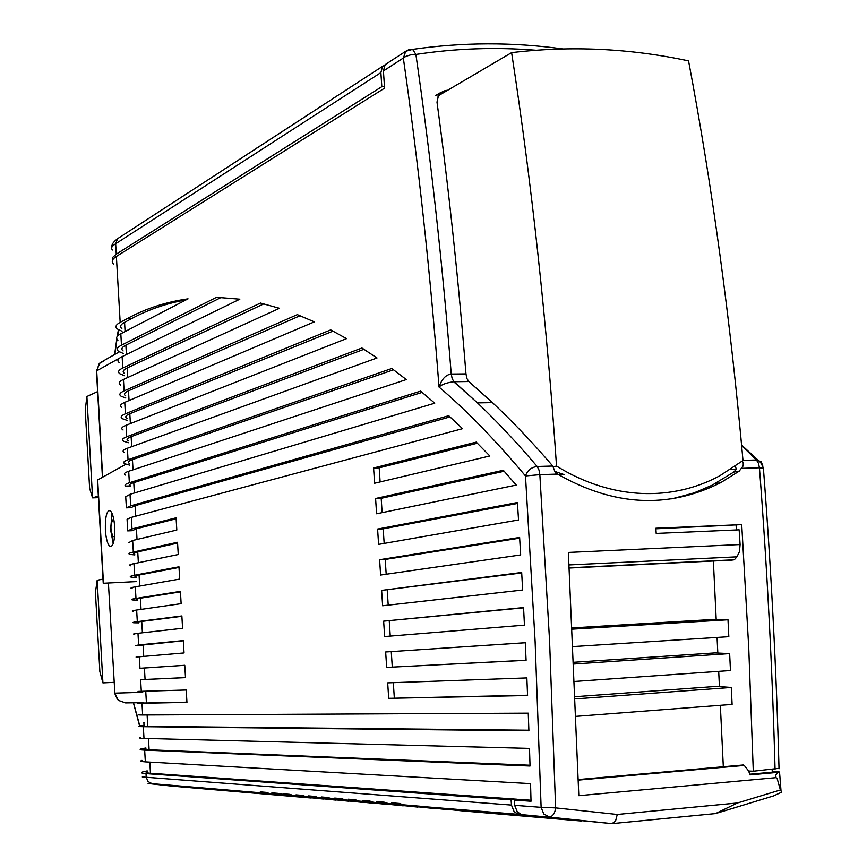 <?xml version="1.0" encoding="UTF-8"?>
<svg xmlns="http://www.w3.org/2000/svg" width="867" height="867" viewBox="0 0 867 867"><rect width="100%" height="100%" fill="white"/><g stroke="black" fill="none" stroke-linecap="round" stroke-linejoin="round"><path stroke-width="1.3" d="M103 579.123L97.18 580.251L102.924 682.882L114 682.34M102.924 682.882L99.868 671.622L95.435 592.454L97.18 580.251M86.884 396.501L92.563 497.864L89.615 488.305L85.248 410.113L86.884 396.501L97.613 391.613M98.339 496.076L92.563 497.864L98.426 497.669M103.238 583.263L136.347 581.594L103.238 583.263L97.44 480.08L125.964 464.213M108.408 583.014L114.856 693.134L108.408 583.025M144.583 725.148L139.999 725.852C137.68 726.351 138.785 726.633 143.326 726.687L528.892 730.773L528.252 713.151L142.654 714.982C138.124 714.993 137.019 714.798 139.338 714.365M186.936 702.151L146.425 702.985C142.123 703.061 141.083 702.942 143.283 702.606M143.272 702.357L138.687 702.888C136.357 703.235 137.452 703.375 141.982 703.289L186.947 702.378L186.221 690.002L138.026 691.411M105.362 529.9C105.991 538.71 107.508 544.227 109.914 546.448C113.317 546.871 114.921 540.444 114.704 527.158C114.076 518.39 112.569 512.885 110.196 510.663C106.76 510.208 105.145 516.624 105.362 529.9M528.87 730.22L147.758 726.362C143.456 726.318 142.405 726.058 144.605 725.581M447.675 90.255L445.226 90.536L439.872 93.018L438.735 94.33L437.001 102.143C448.846 189.515 458.502 280.095 465.969 373.894L466.934 378.543L468.657 381.393L492.456 402.613C511.953 420.842 532.056 441.975 552.778 466.034L555.335 472.721L557.6 474.086L539.848 474.639L549.58 640.962L555.617 807.881C555.01 813.008 553.016 816.096 549.635 817.137L611.929 823.639L615.516 821.179L617.271 814.471L555.617 807.881L541.116 807.34L535.112 641.352L525.489 475.95C495.317 439.981 466.5 410.351 439.027 387.04C430.26 272.401 418.36 162.758 403.339 58.111L405.745 51.261L409.798 49.202L412.638 49.376L415.889 54.437L410.665 54.849L405.854 56.388L383.42 70.964L384.569 88.152L116.384 256.426C112.081 259.179 111.149 261.769 113.61 264.197M117.945 340.146C115.517 338.195 116.471 336.071 120.816 333.762L188.052 298.844C166.02 301.954 145.71 308.554 127.135 318.633L120.166 322.361C115.831 324.735 114.877 326.935 117.305 328.951L121.998 331.248M119.234 362.558C116.807 360.748 117.771 358.765 122.128 356.597L239.823 299.191L216.522 297.305L121.467 345.164C117.121 347.407 116.156 349.466 118.584 351.341L123.277 353.476M120.513 385.002C118.096 383.333 119.072 381.48 123.439 379.453L279.467 308.294L260.468 303.049L122.778 368.02C118.421 370.122 117.446 372.041 119.874 373.775L124.555 375.736M121.803 407.479C119.386 405.951 120.372 404.25 124.75 402.353L314.331 321.863L297.327 314.623L124.089 390.898C119.722 392.859 118.736 394.637 121.152 396.241L125.834 398.029M123.081 429.999C120.676 428.612 121.673 427.041 126.062 425.285L346.529 338.629L330.695 329.893L125.401 413.808C121.022 415.64 120.036 417.276 122.442 418.728L127.113 420.365M124.371 452.541C121.976 451.306 122.973 449.875 127.373 448.25L377.015 357.963L361.951 348.003L126.712 436.762C122.323 438.453 121.326 439.959 123.732 441.27L128.392 442.723M125.661 475.127C123.277 474.032 124.284 472.743 128.695 471.258L406.32 379.562L391.797 368.497L128.034 459.748C123.623 461.298 122.626 462.664 125.021 463.834L129.671 465.124M128.619 542.731L132.662 540.488L176.814 530.04L176.088 517.805L132.001 528.924L127.655 530.875L127.07 519.235L131.329 517.371L462.545 428.677L448.716 415.705L130.668 505.829L126.398 507.845L125.704 496.737L130.017 494.298L434.757 403.177L420.625 391.125L129.356 482.767C125.433 484.024 124.187 485.119 125.628 486.084L130.527 485.932C128.728 484.989 129.812 483.894 133.767 482.637L422.142 392.383M130.852 565.815C128.479 565.284 129.53 564.558 133.984 563.626L178.255 554.533L177.529 542.276L133.323 552.051C128.869 553.048 127.828 553.85 130.202 554.447L134.819 554.923M132.152 588.574C129.79 588.194 130.841 587.609 135.306 586.818L179.697 579.069L178.97 566.801L134.645 575.222C130.18 576.078 129.14 576.739 131.502 577.184L136.119 577.617M133.453 611.365C131.101 611.127 132.163 610.682 136.639 610.032L181.138 603.649L180.423 591.359L135.978 598.425C131.502 599.14 130.44 599.661 132.803 599.964L137.419 600.213M134.753 634.189C132.413 634.102 133.485 633.81 137.972 633.289L182.59 628.272L181.864 615.96L137.311 621.661C132.824 622.246 131.751 622.614 134.103 622.777L138.72 622.853M136.065 657.056L184.042 652.938L183.316 640.594L138.644 644.94L135.415 645.622L140.02 645.525M141.971 679.598L185.495 677.636L184.769 665.282L141.321 668.229M145.884 747.972L141.31 748.86C139.002 749.511 140.118 749.933 144.67 750.128L530.04 766.016L529.488 748.394L143.998 738.402C139.446 738.283 138.341 737.925 140.66 737.351M530.994 800.23L520.438 799.482L514.272 800.046L531.027 801.249L530.55 783.627L145.342 761.865C140.779 761.594 139.663 761.096 141.971 760.381M514.272 800.046L514.64 805.324L541.116 807.34L543.804 814.015L549.635 817.137L548.269 817.028M526.854 677.918L387.679 682.86L388.698 698.325L527.57 695.529L526.854 677.918M525.283 642.718L385.652 651.973L386.671 667.406L526.085 660.318L525.283 642.718M523.56 607.572L383.637 621.151L384.645 636.551L524.448 625.14L523.56 607.572M476.243 442.116L489.833 455.977L374.587 483.244L373.59 467.996L476.243 442.116M521.674 572.469L381.621 590.394L382.629 605.762L522.638 590.015L521.674 572.469M503.326 470.272L516.244 485.076L376.592 513.773L375.584 498.503L503.326 470.272M519.615 537.442L379.605 559.703L380.613 575.038L520.666 554.945L519.615 537.442M517.415 502.513L377.589 529.065L378.597 544.378L518.531 519.962L517.415 502.513M185.484 677.571L141.971 679.663M140.248 668.262L184.769 665.303M139.999 645.319L183.327 640.778M138.698 622.473C136.466 622.322 137.485 621.964 141.733 621.422L181.886 616.296M137.387 599.65C135.154 599.368 136.162 598.88 140.4 598.197L180.444 591.858M129.584 463.487C127.308 462.382 128.273 461.092 132.445 459.629L393.542 369.786M136.076 576.869C133.843 576.447 134.84 575.829 139.067 575.016L179.014 567.462M112.06 513.318L110.575 529.704L113.241 543.576M128.283 440.913C126.008 439.667 126.961 438.258 131.123 436.665L363.967 349.282M126.994 418.371C124.718 416.994 125.65 415.456 129.812 413.732L333.026 331.118M125.704 395.861C123.417 394.366 124.349 392.686 128.489 390.833L300.069 315.718M124.414 373.395C122.128 371.759 123.049 369.949 127.178 367.966L263.828 303.862M123.136 350.951C120.827 349.184 121.748 347.244 125.867 345.142L221.107 297.468M145.927 748.6C143.727 749.207 144.789 749.608 149.113 749.792L148.463 738.521M530.019 765.225L149.113 749.792M142.286 776.973L511.465 805.075L514.098 811.577L518.303 814.33L424.917 806.733L547.641 817.082L521.49 814.601L517.274 811.837L514.64 805.324M147.206 770.871L142.676 771.923C140.389 772.714 141.505 773.266 146.014 773.602L146.22 777.244L148.029 781.568L152.126 783.66C145.493 783.107 146.859 783.356 156.233 784.418L172.435 786.174M143.261 777.157L146.22 777.244M146.014 773.602L511.107 799.818L517.252 799.255L150.457 773.245C146.133 772.931 145.06 772.389 147.249 771.641M383.42 70.964L384.991 65.166L388.275 62.619M121.846 328.56C119.538 326.653 120.448 324.583 124.566 322.351L131.567 318.633C148.344 309.595 166.518 303.342 186.08 299.874M126.398 507.845L130.993 507.683L135.089 505.678L450.016 416.897M127.655 530.875L132.304 530.691L136.412 528.751L176.153 518.78M134.775 554.121C132.532 553.558 133.518 552.81 137.745 551.867L177.583 543.1M465.969 373.894L451.035 374.035C445.703 374.869 441.704 379.204 439.027 387.04C441.812 384.46 446.7 382.694 453.679 381.74L453.755 381.74M527.559 695.215L388.698 698.325M394.322 697.924L393.315 682.654M385.652 651.973L525.283 642.75M526.085 660.231L386.671 667.406M392.285 667.037L391.266 651.626M383.637 621.151L523.57 607.821M390.248 636.096L389.25 620.837M380.114 481.933L379.182 467.833L373.59 467.996M379.182 467.833L477.338 443.21M381.621 590.394L521.696 572.957M388.21 605.133L387.224 590.102M382.13 512.635L381.187 498.308L375.584 498.503M381.187 498.308L504.226 471.236M379.605 559.703L385.208 559.443L519.658 538.158M386.183 574.236L385.208 559.443M377.589 529.065L383.192 528.848L517.469 503.445M384.157 543.403L383.192 528.848M518.195 812.758L518.303 814.33M772.183 769.506L772.248 772.183L749.771 774.209M511.107 799.818L511.465 805.075M562.455 48.899C512.581 42.017 462.642 42.18 412.638 49.376L405.745 51.261L385.793 64.234M547.63 816.79L548.486 817.007L547.641 817.082M717.518 812.975L773.646 795.884L781.741 792.135L780.408 789.967L737.47 802.983L715.492 813.593L612.861 823.552M780.408 789.967L777.125 778.458L775.998 777.666L578.809 795.678L568.373 552.431L740.104 544.541L739.15 529.835L656.2 533.411L655.864 528.231L741.729 524.622L748.741 647.801L753.293 771.207L748.676 771.023M779.021 768.335L753.293 771.207M557.6 474.086C613.684 506.155 668.013 509.037 720.575 482.735L739.258 471.095L743.062 466.012L743.344 463.726L742.412 460.973M535.687 50.221C495.664 46.981 455.728 48.379 415.889 54.437C430.639 156.19 442.43 262.744 451.241 374.078L452.206 378.738L453.864 381.556M385.761 64.266L382.445 66.824L380.873 72.6L381.816 86.678L384.471 86.787M381.816 86.678L116.254 254.15L112.743 257.347L112.461 260.414M114.574 536.619L113.046 536.651C110.261 530.03 110.25 524.372 113.013 519.691L113.891 519.94M525.369 815.208L581.443 821.038L462.664 810.916L403.383 804.825L399.384 803.46L391.765 802.82L394.973 804.11L388.221 803.546L384.265 802.203L376.885 801.585L380.049 802.853L373.493 802.3L369.602 800.978L362.417 800.382L365.56 801.639L359.187 801.097L355.351 799.797L348.382 799.211L351.482 800.447L345.294 799.927L341.5 798.637L334.727 798.073L337.805 799.298L331.79 798.789L328.051 797.521L321.462 796.968L324.507 798.182L318.655 797.683L314.959 796.437L308.554 795.895L311.567 797.087L305.878 796.61L302.236 795.375L295.994 794.855L298.985 796.025L293.436 795.559L289.849 794.345L283.78 793.836L286.728 794.996L277.787 793.338L271.88 792.85L274.806 793.988L269.55 793.554L266.039 792.362L260.284 791.885L263.189 793.012L312.163 797.922M578.387 780.105L744.287 765.431L748.698 771.088L749.944 774.881L777.927 772.345L775.792 775.087L775.998 777.666M772.226 771.359L778.479 771.597L779.541 772.096L777.927 772.345M172.49 786.174L311.177 798.008M611.929 823.639L528.577 815.479M740.104 544.541L739.486 551.607L736.928 556.831L569.11 564.926M569.283 568.037L731.846 560.104L734.327 559.768L736.928 556.831M655.907 528.805L741.729 524.622M736.408 529.954L736.105 525.424M723.316 766.742L720.347 705.304M719.437 686.599L718.7 671.351M717.822 653.046L717.063 637.429M716.196 619.504L713.368 561.003M735.335 466.24L736.354 469.329L733.666 472.114L712.078 485.238L693.882 492.955L671.817 498.861M439.602 93.278L443.503 92.704M380.873 72.6L115.658 243.746C111.409 246.499 110.477 248.612 112.84 250.064M269.55 793.554L324.301 798.951M274.806 793.988L323.304 799.038M281.331 794.54L336.775 800.003M286.728 794.996L335.735 800.1M293.436 795.559L349.564 801.097M298.985 796.025L348.512 801.184M305.878 796.61L362.709 802.203M311.567 797.087L361.626 802.3M318.655 797.683L376.224 803.351M324.507 798.182L375.108 803.449M331.79 798.789L390.107 804.533M337.805 799.298L388.958 804.63M345.294 799.927L404.38 805.746M351.482 800.447L403.198 805.844M359.187 801.097L419.064 806.982M365.56 801.639L417.851 807.101M373.493 802.3L434.172 808.272M380.049 802.853L432.926 808.38M388.221 803.546L449.735 809.583M394.973 804.11L448.445 809.702M744.287 765.431L741.653 765.117M346.161 89.908L354.31 84.717M332.278 98.936L340.211 93.885M318.796 107.703L326.512 102.794M305.683 116.232L313.193 111.453M292.938 124.523L300.253 119.874M280.54 132.597L287.66 128.067M268.467 140.443L275.413 136.032M256.719 148.094L263.492 143.792M245.285 155.54L251.874 151.346M234.133 162.79L240.571 158.704M223.263 169.856L229.549 165.868M574.919 681.419L730.458 670.527L729.646 653.599L714.939 652.905L574.095 662.258M576.295 716.326L732.106 704.394L731.282 687.455L716.554 686.393L575.547 696.667M573.38 646.554L728.822 636.681L727.998 619.775L713.313 619.439L572.48 627.892M731.282 687.455L575.634 698.867M729.646 653.599L574.171 663.981M727.998 619.775L572.545 629.139M730.458 469.513L736.354 469.329M558.933 474.899L564.536 474.726L555.129 471.54L564.536 474.726M742.997 460.518C730.382 319.403 712.23 186.188 688.55 60.885C629.81 48.324 570.833 45.572 511.617 52.627C531.655 182.97 546.633 320.779 556.527 466.067C613.142 500.985 673.171 500.953 719.773 475.799L742.997 460.518M553.319 466.749L556.527 466.067M437.748 96.085L511.617 52.627M139.782 725.907L133.518 702.79M144.03 725.213L143.857 722.352L144.421 722.341M140.161 702.693L125.52 702.899L118.237 700.319L114.856 693.134L142.697 692.299M133.399 702.79L139.598 725.95M102.425 476.969L96.475 371.401L99.217 363.576L104.343 360.672M119.646 358.049L96.692 370.848L102.664 476.85M97.657 479.559L103.476 583.242M147.758 726.362L147.108 714.961M116.384 256.426L120.166 322.361M120.816 333.762L121.467 345.164M122.128 356.597L122.778 368.02M123.439 379.453L124.089 390.898M124.75 402.353L125.401 413.808M126.062 425.285L126.712 436.762M127.373 448.25L128.034 459.748M128.695 471.258L129.356 482.767M130.017 494.298L130.668 505.829M131.329 517.371L132.001 528.924M132.662 540.488L133.323 552.051M133.984 563.626L134.645 575.222M135.306 586.818L135.978 598.425M136.639 610.032L137.311 621.661M137.972 633.289L138.644 644.94M139.305 656.59L139.977 668.251M140.649 679.923L141.31 691.595M141.982 703.289L142.654 714.982M143.326 726.687L143.998 738.402M144.67 750.128L145.342 761.865M145.754 691.443L146.425 702.985M117.403 336.212L119.017 330.024M114.877 354.375L116.991 339.127M131.697 446.689L131.123 436.665M139.706 586.049L139.067 575.016M127.135 318.633L131.567 318.633M552.778 466.034L537.172 466.489L538.96 469.925L539.848 474.639L525.489 475.95C527.439 470.369 531.33 467.226 537.172 466.489C516.656 442.365 496.748 421.156 477.457 402.884L454.048 381.729L468.798 381.523M144.41 667.969L145.082 679.63M143.077 644.68L143.738 656.221M141.733 621.422L142.394 632.802M140.4 598.197L141.05 609.403M117.793 333.34L118.389 329.688M138.362 562.726L137.745 551.867M137.029 539.447L136.412 528.751M135.696 516.201L135.089 505.678M134.363 492.998L133.767 482.637M133.03 469.816L132.445 459.629M129.812 413.732L130.375 423.584M128.489 390.833L129.053 400.521M127.178 367.966L127.731 377.492M125.867 345.142L126.409 354.505M150.457 773.245L149.818 762.115M125.086 331.552L124.566 322.351M617.271 814.471L737.47 802.983M775.055 769.257C772.334 668.359 767.132 567.863 759.438 467.779L741.935 468.332M762.797 465.904L761.226 461.732L756.436 459.976L741.675 445.616M763.415 468.299L759.438 467.779L758.452 463.26L756.436 459.976L742.986 460.377M263.189 793.012L152.126 783.66M424.917 806.635L403.383 804.825M733.666 472.114L739.258 471.095M445.226 90.536L441.054 92.997M111.93 247.062C111.453 244.689 113.328 241.915 117.544 238.718L115.658 243.746L116.254 254.15M119.483 237.471L117.565 238.707M734.327 559.768L569.272 567.809M743.615 765.03L578.376 779.628M114.617 693.145L117.446 699.517M119.343 351.839L99.965 362.839L96.443 371.033M111.583 546.383L109.914 546.448M453.679 381.74L477.457 402.884L492.456 402.613M114.639 354.505L116.817 338.813M117.132 336.559L117.641 332.906M741.632 445.085L760.695 462.599L763.372 467.812C771.088 567.722 776.312 668.045 779.032 768.758M781.004 790.682L779.541 772.096M715.026 483.71L720.564 482.735M468.657 381.393L453.896 381.599M439.894 92.997L435.743 95.446M117.544 238.718L383.247 65.892M578.376 779.552L743.496 764.954"/></g></svg>
